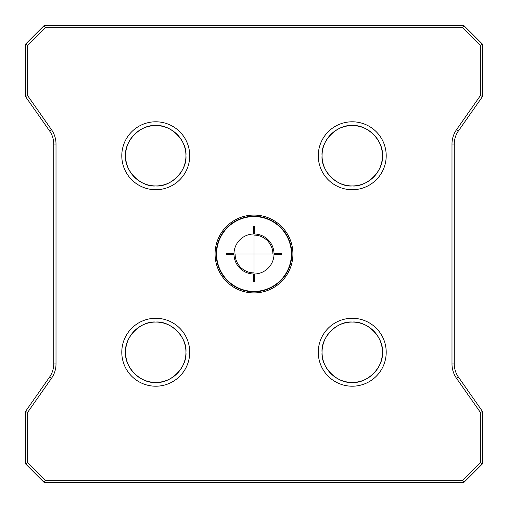<?xml version="1.0" encoding="UTF-8"?>
<svg xmlns="http://www.w3.org/2000/svg" width="508" height="508" viewBox="0 0 508 508"><rect width="100%" height="100%" fill="white"/><g stroke="black" fill="none" stroke-linecap="round" stroke-linejoin="round"><path stroke-width="0.76" d="M458.362 131.013L456.501 129.711L480.333 95.682L480.333 45.231L482.6 44.291L482.6 96.393L458.362 131.013A22.67 22.67 0 0 0 454.26 144.012L454.26 363.988A22.67 22.67 0 0 0 458.362 376.987L482.6 411.607L482.6 463.709L480.333 462.769L480.333 412.318L456.501 378.289L458.362 376.987M456.501 129.711A24.936 24.936 0 0 0 451.993 144.012L451.993 363.988A24.936 24.936 0 0 0 456.501 378.289M480.333 45.231L462.769 27.667L45.231 27.667L27.667 45.231L27.667 95.682L51.498 129.711A24.936 24.936 0 0 1 56.007 144.012L56.007 363.988A24.936 24.936 0 0 1 51.498 378.289L27.667 412.318L27.667 462.769L45.231 480.333L462.769 480.333L480.333 462.769M386.207 155.759A33.966 33.966 -45 0 1 352.241 189.725A33.966 33.966 45 0 1 318.275 155.759A33.966 33.966 135 0 1 352.241 121.793A33.966 33.966 -135 0 1 386.207 155.759M189.725 155.759A33.966 33.966 -45 0 1 155.759 189.725A33.966 33.966 45 0 1 121.793 155.759A33.966 33.966 135 0 1 155.759 121.793A33.966 33.966 -135 0 1 189.725 155.759M189.725 352.241A33.966 33.966 -45 0 1 155.759 386.207A33.966 33.966 45 0 1 121.793 352.241A33.966 33.966 135 0 1 155.759 318.275A33.966 33.966 -135 0 1 189.725 352.241M386.207 352.241A33.966 33.966 -45 0 1 352.241 386.207A33.966 33.966 45 0 1 318.275 352.241A33.966 33.966 135 0 1 352.241 318.275A33.966 33.966 -135 0 1 386.207 352.241M215.081 254A38.919 38.919 135.1 0 1 254 215.081A38.919 38.919 -134.9 0 1 292.919 254A38.919 38.919 -44.9 0 1 254 292.919A38.919 38.919 45.1 0 1 215.081 254M480.333 412.318L482.6 411.607M482.6 96.393L480.333 95.682M352.241 185.947A30.188 30.188 0 0 1 322.053 155.759A30.188 30.188 0 0 1 352.241 125.571A30.188 30.188 0 0 1 382.429 155.759A30.188 30.188 0 0 1 352.241 185.947M155.759 185.947A30.188 30.188 0 0 1 125.571 155.759A30.188 30.188 0 0 1 155.759 125.571A30.188 30.188 0 0 1 185.947 155.759A30.188 30.188 0 0 1 155.759 185.947M155.759 382.429A30.188 30.188 0 0 1 125.571 352.241A30.188 30.188 0 0 1 155.759 322.053A30.188 30.188 0 0 1 185.947 352.241A30.188 30.188 0 0 1 155.759 382.429M352.241 382.429A30.188 30.188 0 0 1 322.053 352.241A30.188 30.188 0 0 1 352.241 322.053A30.188 30.188 0 0 1 382.429 352.241A30.188 30.188 0 0 1 352.241 382.429M254 216.218A37.782 37.782 0 0 1 291.783 254A37.782 37.782 0 0 1 254 291.783A37.782 37.782 0 0 1 216.218 254A37.782 37.782 0 0 1 254 216.218M482.6 44.291L463.709 25.4L462.769 27.667M463.709 25.4L44.291 25.4L45.231 27.667M44.291 25.4L25.4 44.291L27.667 45.231M25.4 44.291L25.4 96.393L27.667 95.682M25.4 96.393L49.638 131.013A22.67 22.67 0 0 1 53.74 144.012L53.74 363.988A22.67 22.67 0 0 1 49.638 376.987L25.4 411.607L27.667 412.318M25.4 411.607L25.4 463.709L27.667 462.769M25.4 463.709L44.291 482.6L45.231 480.333M44.291 482.6L463.709 482.6L462.769 480.333M463.709 482.6L482.6 463.709M382.429 155.759C383.781 170.694 367.176 187.3 352.241 185.947C337.306 187.3 320.7 170.694 322.053 155.759C320.7 140.824 337.306 124.219 352.241 125.571C367.176 124.219 383.781 140.824 382.429 155.759M185.947 155.759C187.3 170.694 170.694 187.3 155.759 185.947C140.824 187.3 124.219 170.694 125.571 155.759C124.219 140.824 140.824 124.219 155.759 125.571C170.694 124.219 187.3 140.824 185.947 155.759M185.947 352.241C187.3 367.176 170.694 383.781 155.759 382.429C140.824 383.781 124.219 367.176 125.571 352.241C124.219 337.306 140.824 320.7 155.759 322.053C170.694 320.7 187.3 337.306 185.947 352.241M382.429 352.241C383.781 367.176 367.176 383.781 352.241 382.429C337.306 383.781 320.7 367.176 322.053 352.241C320.7 337.306 337.306 320.7 352.241 322.053C367.176 320.7 383.781 337.306 382.429 352.241M216.592 254A37.408 37.408 134.9 0 1 254 216.592A37.408 37.408 -135.1 0 1 291.408 254A37.408 37.408 -45.1 0 1 254 291.408A37.408 37.408 44.9 0 1 216.592 254M254.565 233.985A20.028 20.022 -135 0 1 274.015 253.435L281.578 253.435L281.578 254.565L274.015 254.565A20.028 20.022 -45 0 1 254.565 274.015L254.565 281.578L253.435 281.578L253.435 274.015A20.028 20.022 45 0 1 233.985 254.565L226.422 254.565L226.422 253.435L233.985 253.435A20.028 20.022 135 0 1 253.435 233.985L253.435 226.422L254.565 226.422L254.565 233.985A20.028 20.022 -135 0 1 274.015 253.435M274.015 254.565A20.028 20.022 -45 0 1 254.565 274.015M253.435 274.015A20.028 20.022 45 0 1 233.985 254.565M233.985 253.435A20.028 20.022 135 0 1 253.435 233.985M254 272.891A18.891 18.891 45 0 1 235.109 254L254 254L254 272.891A18.891 18.891 0 0 1 235.109 254M254 254L254 235.109A18.891 18.891 -135 0 1 272.891 254L254 254L254 235.109A18.891 18.891 0 0 1 272.891 254M451.993 363.988L454.26 363.988M454.26 144.012L451.993 144.012M49.638 131.013L51.498 129.711M53.74 144.012L56.007 144.012M53.74 363.988L56.007 363.988M49.638 376.987L51.498 378.289"/></g></svg>
